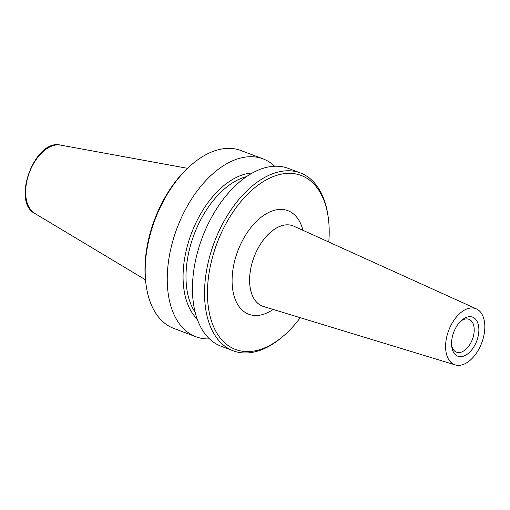 <?xml version="1.0" encoding="UTF-8"?>
<svg xmlns="http://www.w3.org/2000/svg" width="510" height="510" viewBox="0 0 510 510"><rect width="100%" height="100%" fill="white"/><g stroke="black" fill="none" stroke-linecap="round" stroke-linejoin="round"><path stroke-width="0.76" d="M328.778 242.02A92.998 54.793 110.7 0 0 328.172 217.005L327.943 215.405A95.064 56.011 110.7 0 0 303.272 174.197A95.064 56.011 110.7 0 0 300.307 172.915A95.064 56.011 110.7 0 0 215.354 239.56A95.064 56.011 110.7 0 0 230.284 349.535A95.064 56.011 110.7 0 0 233.242 350.823A95.064 56.011 110.7 0 0 282.049 337.142L283.279 336.096A92.998 54.793 110.7 0 0 300.243 317.704M328.172 217.005A92.998 54.793 110.7 0 0 304.036 176.69A92.998 54.793 110.7 0 0 219.039 238.151A92.998 54.793 110.7 0 0 232.636 348.222A92.998 54.793 110.7 0 0 283.279 336.096M300.307 172.915L288.226 168.357A95.064 56.011 110.7 0 0 203.267 235.002A95.064 56.011 110.7 0 0 218.197 344.983A95.064 56.011 110.7 0 0 221.161 346.264L233.242 350.823M274.635 166.215A95.064 56.011 110.7 0 0 265.978 160.14A95.064 56.011 110.7 0 0 263.02 158.859A95.064 56.011 110.7 0 0 178.06 225.503A95.064 56.011 110.7 0 0 192.997 335.478A95.064 56.011 110.7 0 0 195.955 336.766A95.064 56.011 110.7 0 0 209.54 338.908M263.02 158.859L240.937 150.533A95.064 56.011 110.7 0 0 192.13 164.207A95.064 56.011 110.7 0 0 146.236 285.951A95.064 56.011 110.7 0 0 170.907 327.159A95.064 56.011 110.7 0 0 173.872 328.44L195.955 336.766M476.404 308.888L293.792 226.172A42.961 25.315 110.7 0 0 292.893 225.802A42.961 25.315 110.7 0 0 254.503 255.918A42.961 25.315 110.7 0 0 261.248 305.617A42.961 25.315 110.7 0 0 262.586 306.198A42.961 25.315 110.7 0 0 263.504 306.51L455.283 364.924A29.969 17.659 110.7 0 0 481.631 343.166A29.969 17.659 110.7 0 0 476.716 309.034A29.969 17.659 110.7 0 0 476.404 308.888A29.969 17.659 110.7 0 0 449.214 329.103A29.969 17.659 110.7 0 0 453.709 364.306A29.969 17.659 110.7 0 0 455.283 364.924M451.63 345.506A17.569 10.353 110.7 0 0 455.972 351.925A17.569 10.353 110.7 0 0 456.52 352.161A17.569 10.353 110.7 0 0 472.215 339.851A17.569 10.353 110.7 0 0 469.455 319.528A17.569 10.353 110.7 0 0 468.907 319.292A17.569 10.353 110.7 0 0 460.842 321.064M473.223 317.418A20.872 12.297 -69.3 0 1 476.276 342.127A20.872 12.297 -69.3 0 1 457.202 355.916A20.872 12.297 -69.3 0 1 451.783 346.87A20.872 12.297 -69.3 0 1 461.862 320.14A20.872 12.297 -69.3 0 1 473.223 317.418M192.13 164.207L190.899 165.253A92.998 54.793 110.7 0 0 146.007 284.351L146.236 285.951M252.316 172.992A80.599 47.487 110.7 0 0 191.403 233.452A80.599 47.487 110.7 0 0 197.242 319.081M34.654 213.365C11.341 201.495 35.05 138.599 60.397 145.076A36.701 21.624 110.7 0 0 29.446 172.405A36.701 21.624 110.7 0 0 34.654 213.365L145.452 279.786M292.893 225.802L292.867 225.79A42.961 25.315 110.7 0 0 292.867 225.79A42.961 25.315 110.7 0 0 254.477 255.905A42.961 25.315 110.7 0 0 261.222 305.611A42.961 25.315 110.7 0 0 262.561 306.191A42.961 25.315 110.7 0 0 262.573 306.198L262.561 306.191M302.959 230.322A55.361 32.621 110.7 0 0 289.591 211.401A55.361 32.621 110.7 0 0 238.992 247.987A55.361 32.621 110.7 0 0 247.089 313.51A55.361 32.621 110.7 0 0 273.13 309.442M246.406 176.664A78.534 46.27 110.7 0 0 194.106 234.472A78.534 46.27 110.7 0 0 195.228 312.426M60.397 145.076L187.476 168.319"/></g></svg>

